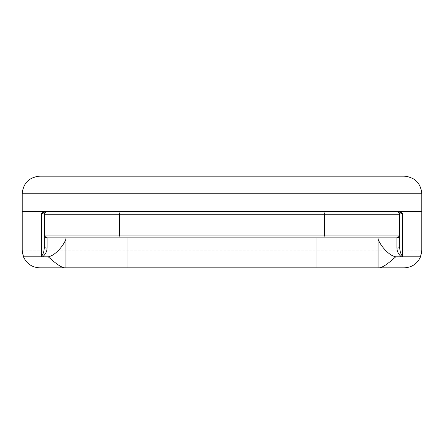 <?xml version="1.0" encoding="UTF-8"?>
<svg xmlns="http://www.w3.org/2000/svg" width="444" height="444" viewBox="0 0 444 444"><rect width="100%" height="100%" fill="white"/><g stroke="black" fill="none" stroke-linecap="round" stroke-linejoin="round"><path stroke-width="0.33" stroke-dasharray="2.22 1.67" d="M39.832 176.151L404.168 176.151A17.632 17.632 0 0 1 421.8 193.784L421.8 250.216A17.632 17.632 0 0 1 404.168 267.849A17.632 17.632 0 0 0 421.8 250.216L315.995 250.216L315.995 193.784L22.2 193.784A17.632 17.632 0 0 1 39.832 176.151A17.632 17.632 0 0 0 22.2 193.784L22.2 250.216A17.632 17.632 0 0 0 39.832 267.849A17.632 17.632 0 0 1 22.2 250.216L315.995 250.216L315.995 267.849L64.652 267.849M220.463 176.151L157.975 176.151L220.463 176.151M220.463 211.422L157.975 211.422L220.463 211.422M398.429 211.422L45.571 211.422M379.348 267.849L315.995 267.849M47.058 211.422C45.377 211.616 44.456 212.554 44.295 214.241L44.295 246.892M399.705 246.892L399.705 214.241C399.545 212.548 398.612 211.61 396.925 211.422M378.066 237.873L378.066 267.849M65.934 237.873L65.934 267.849M47.114 237.873L396.886 237.873M404.168 176.151A17.632 17.632 0 0 1 421.8 193.784L315.995 193.784L315.995 176.151M128.005 176.151L128.005 267.849M282.945 211.422L282.945 176.151M157.975 211.422L157.975 176.151"/><path stroke-width="0.67" d="M421.8 193.784C420.734 183.095 414.857 177.217 404.168 176.151L39.832 176.151C29.143 177.217 23.266 183.095 22.2 193.784L421.8 193.784L421.8 250.216L420.518 256.821L401.304 256.821L402.53 256.427C400.677 253.968 399.739 250.793 399.705 246.892A2.819 1.188 -0 0 1 396.886 248.079C397.036 251.348 398.512 254.262 401.309 256.821M22.2 193.784L22.2 211.422L421.8 211.422M39.832 267.849L64.652 267.849L39.832 267.849C32.157 267.477 26.707 263.803 23.482 256.821L22.2 250.216L22.2 211.422M396.925 211.422L396.886 211.422A2.819 2.819 0 0 1 399.705 214.241L402.53 213.181L398.429 211.422M404.168 267.849L379.348 267.849L404.168 267.849C411.843 267.477 417.293 263.803 420.518 256.821M41.47 256.427L42.696 256.821C45.499 254.262 46.975 251.348 47.114 248.079A2.819 1.188 -0 0 1 44.295 246.892C44.267 250.793 43.329 253.968 41.47 256.427L41.47 213.181L44.295 214.241A2.819 2.819 0 0 1 47.114 211.422L47.058 211.422M45.571 211.422L41.47 213.181M44.295 246.892L44.295 214.241L119.547 214.241L120.124 211.422M323.876 211.422L324.453 214.241L324.453 235.048L323.876 237.873M401.304 256.821L395.698 256.821C388.023 263.803 382.573 267.477 379.348 267.849L65.934 267.849L65.934 237.873L47.114 237.873A2.819 2.819 0 0 1 44.295 235.048C44.461 236.757 45.405 237.701 47.114 237.873L47.114 248.079M396.464 211.422A2.819 2.758 -90 0 1 399.223 214.241L399.705 214.241L399.705 246.892M23.482 256.821L48.302 256.821C55.977 263.803 61.427 267.477 64.652 267.849L65.934 267.849M399.705 235.048A2.819 2.819 0 0 1 396.886 237.873C398.595 237.701 399.539 236.757 399.705 235.048L399.223 235.048L399.223 214.241L119.547 214.241L119.547 235.048L44.295 235.048M396.886 248.079L396.886 237.873L378.066 237.873L378.066 238.861C378.76 242.524 387.135 255.095 395.698 256.821M378.066 238.861L378.066 267.849M378.066 237.873L315.995 237.873L315.995 267.849M315.995 237.873L128.005 237.873L128.005 267.849M128.005 237.873L65.934 237.873M48.302 256.821C56.865 255.095 65.24 242.524 65.934 238.861M120.124 237.873L119.547 235.048L399.223 235.048A2.819 2.758 -90 0 1 396.464 237.873M402.53 256.427L402.53 213.181M47.536 237.873A2.819 2.758 90 0 1 44.777 235.048L44.777 214.241A2.819 2.758 90 0 1 47.536 211.422M46.054 211.627L47.114 211.422M396.886 211.422L397.935 211.627"/></g></svg>
